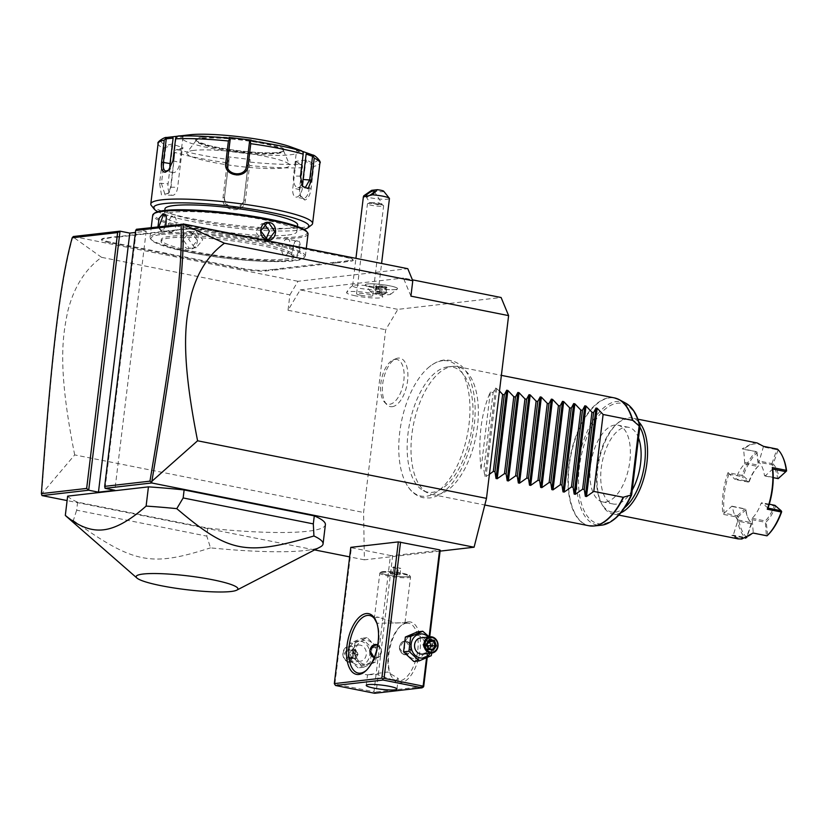 <?xml version="1.0" encoding="UTF-8"?>
<svg xmlns="http://www.w3.org/2000/svg" width="828" height="828" viewBox="0 0 828 828"><rect width="100%" height="100%" fill="white"/><g stroke="black" fill="none" stroke-linecap="round" stroke-linejoin="round"><path stroke-width="0.62" stroke-dasharray="4.14 3.1" d="M440.082 551.127L364.361 559.821L363.595 512.491L385.703 329.73L397.864 309.361L501.106 297.511M442.556 360.708A68.9 33.596 -78.7 0 0 427.921 368.036A68.9 33.596 -78.7 0 0 405.244 481.834A68.9 33.596 -78.7 0 0 426.151 496.251A68.9 33.596 -78.7 0 0 468.99 424.505A68.9 33.596 -78.7 0 0 442.556 360.708M392.213 406.693A24.695 12.047 -78.7 0 0 407.562 380.973A24.695 12.047 -78.7 0 0 398.092 358.1A24.695 12.047 -78.7 0 0 395.908 358.71A24.695 12.047 -78.7 0 0 383.333 380.042A24.695 12.047 -78.7 0 0 386.769 404.561A24.695 12.047 -78.7 0 0 392.213 406.693M41.586 495.02L41.7 493.954L74.696 454.903L363.595 512.491M364.361 559.821L349.654 556.892M314.609 549.906L67.109 500.578M423.698 686.495L376.181 691.96L392.669 555.691L440.196 550.237M351.382 547.722L390.454 555.505L373.966 691.773L334.895 683.99L351.382 547.722L350.803 547.349M392.669 555.691L390.454 555.505M67.648 496.138A130.379 17.636 -173.1 0 0 77.615 502.172L207.776 528.109A130.379 17.636 -173.1 0 0 325.394 524.683M410.926 296.145L403.422 278.042L412.406 279.833M74.696 454.903C57.277 367.425 62.462 336.965 67.782 311.214C73.858 287.233 85.108 269.276 101.554 257.332L289.893 294.871L288.03 310.262L300.191 289.893L397.864 309.361M300.191 289.893L403.422 278.042M379.141 294.085A10.039 1.356 6.9 0 1 370.82 291.911A10.039 1.356 6.9 0 1 382.288 291.756A10.039 1.356 6.9 0 1 390.568 294.302A10.039 1.356 6.9 0 1 379.141 294.085M355.491 295.824A18.237 2.463 6.9 0 1 346.59 292.45A18.237 2.463 6.9 0 1 373.832 293.712A18.237 2.463 6.9 0 1 382.753 296.828A18.237 2.463 6.9 0 1 373.935 297.997A18.237 2.463 6.9 0 1 355.491 295.824M288.03 310.262L385.703 329.73M289.893 294.871L297.997 281.292L407.79 268.686M73.33 236.518L297.997 281.292M105.073 488.334L136.423 229.273L146.194 231.219L135.419 232.451M166.356 253.264L165.942 253.948A33.575 4.544 6.9 0 1 171.251 255.107L179.459 256.742A33.575 4.544 6.9 0 1 185.42 257.829L241.269 268.955A17.926 2.422 -173.1 0 0 265.633 270.984L268.924 270.601A33.575 4.544 6.9 0 1 272.795 270.332L272.35 269.576A34.227 4.626 -173.1 0 0 268.448 269.856L265.157 270.228A17.274 2.339 6.9 0 1 241.672 268.282L185.834 257.146A34.227 4.626 -173.1 0 0 179.811 256.049L171.717 254.444A34.227 4.626 -173.1 0 0 166.356 253.264L110.507 242.138A17.274 2.339 6.9 0 1 102.237 238.764A17.274 2.339 6.9 0 1 104.4 238.195L107.692 237.812A34.227 4.626 -173.1 0 0 110.476 237.315L115.227 236.777A34.227 4.626 -173.1 0 0 119.128 236.497L174.874 230.101A34.227 4.626 -173.1 0 0 177.658 229.604L182.419 229.056A34.227 4.626 -173.1 0 0 186.321 228.787L189.612 228.404A17.274 2.339 6.9 0 1 213.086 230.35L268.934 241.486A34.227 4.626 -173.1 0 0 274.948 242.583L283.041 244.198A34.227 4.626 -173.1 0 0 288.413 245.367L344.251 256.494A17.274 2.339 6.9 0 1 352.604 259.236A17.274 2.339 6.9 0 1 350.358 260.447L347.067 260.82A34.227 4.626 -173.1 0 0 344.282 261.317L339.532 261.865A34.227 4.626 -173.1 0 0 335.63 262.134L279.885 268.541A34.227 4.626 -173.1 0 0 277.101 269.038L272.35 269.576M165.942 253.948L110.103 242.811A17.926 2.422 -173.1 0 1 101.523 239.323A17.926 2.422 -173.1 0 1 103.759 238.723L107.06 238.34A33.575 4.544 6.9 0 0 109.813 237.853L115.227 236.777M119.128 236.497L118.497 237.025A33.575 4.544 6.9 0 1 114.626 237.294M118.497 237.025L174.242 230.629A33.575 4.544 6.9 0 0 176.995 230.132L182.419 229.056M186.321 228.787L185.679 229.315A33.575 4.544 6.9 0 1 181.808 229.584M185.679 229.315L188.97 228.932A17.926 2.422 -173.1 0 1 213.334 230.96L269.183 242.087A33.575 4.544 6.9 0 0 275.144 243.173L283.352 244.809L283.041 244.198M288.413 245.367L288.661 245.968A33.575 4.544 6.9 0 1 283.352 244.809M288.661 245.968L344.51 257.104A17.926 2.422 -173.1 0 1 353.163 259.94A17.926 2.422 -173.1 0 1 350.844 261.193L347.553 261.576A33.575 4.544 6.9 0 0 344.8 262.062L339.977 262.621L339.532 261.865M335.63 262.134L336.116 262.89A33.575 4.544 6.9 0 1 339.977 262.621M336.116 262.89L280.361 269.297A33.575 4.544 6.9 0 0 277.608 269.783L272.795 270.332M101.554 257.332L72.812 236.829M146.194 231.219L114.844 490.279M72.792 236.901C59.875 283.414 51.657 357.241 41.7 493.954M179.459 256.742L179.811 256.049M277.608 269.783L277.101 269.038M344.8 262.062L344.282 261.317M275.144 243.173L274.948 242.583M176.995 230.132L177.658 229.604M109.813 237.853L110.476 237.315M171.251 255.107L171.717 254.444M284.594 260.716A66.82 9.036 -173.1 0 0 293.712 257.342A66.82 9.036 -173.1 0 0 245.305 242.687A66.82 9.036 -173.1 0 0 170.164 237.915A66.82 9.036 -173.1 0 0 161.046 241.29A66.82 9.036 -173.1 0 0 209.453 255.956A66.82 9.036 -173.1 0 0 284.594 260.716M284.791 259.123A66.82 9.036 -173.1 0 0 293.909 255.738A66.82 9.036 -173.1 0 0 245.502 241.083A66.82 9.036 -173.1 0 0 170.361 236.311A66.82 9.036 -173.1 0 0 161.243 239.685A66.82 9.036 -173.1 0 0 209.65 254.351A66.82 9.036 -173.1 0 0 284.791 259.123M161.429 234.531A77.252 10.443 6.9 0 1 253.306 240.855A77.252 10.443 6.9 0 1 303.379 258.326A77.252 10.443 6.9 0 1 293.723 260.903A77.252 10.443 6.9 0 1 211.947 256.162A77.252 10.443 6.9 0 1 151.431 239.934A77.252 10.443 6.9 0 1 161.429 234.531M160.715 233.403A78.225 10.578 6.9 0 1 248.679 238.992A78.225 10.578 6.9 0 1 305.356 256.152A78.225 10.578 6.9 0 1 304.456 257.498A78.225 10.578 6.9 0 1 294.675 260.106A78.225 10.578 6.9 0 1 211.864 255.303A78.225 10.578 6.9 0 1 150.582 238.878A78.225 10.578 6.9 0 1 150.034 237.357A78.225 10.578 6.9 0 1 160.715 233.403M308.026 234.024A78.225 10.578 6.9 0 1 297.345 237.978A78.225 10.578 6.9 0 1 209.38 232.399A78.225 10.578 6.9 0 1 152.704 215.228M165.89 225.889L163.395 229.687L161.005 231.002L157.941 226.8M294.965 257.694C300.191 257.446 302.406 239.126 297.055 240.389L294.664 241.693L291.715 255.055L294.478 256.949C299.239 256.742 301.299 239.716 296.424 240.917L294.209 242.128L291.477 254.496L294.478 256.949M287.212 239.075C292.098 237.884 290.038 254.9 285.277 255.107C279.46 256.121 281.52 239.095 287.212 239.075L296.424 240.917L297.055 240.389M190.75 231.55C181.26 229.077 179.065 247.386 188.649 248.866C198.689 251.277 200.883 232.968 190.75 231.55L190.999 232.15L189.115 232.078L183.236 239.851L189.063 248.183L190.978 248.265L197.323 240.441L190.999 232.15M306.629 231.447A77.252 10.443 6.9 0 1 296.631 236.849A77.252 10.443 6.9 0 1 204.754 230.526A77.252 10.443 6.9 0 1 154.681 213.055M287.699 235.069A66.82 9.036 -173.1 0 0 296.817 231.695A66.82 9.036 -173.1 0 0 248.41 217.039A66.82 9.036 -173.1 0 0 173.269 212.268A66.82 9.036 -173.1 0 0 164.151 215.642A66.82 9.036 -173.1 0 0 212.558 230.298A66.82 9.036 -173.1 0 0 287.699 235.069M164.958 208.904A66.82 9.036 -173.1 0 0 213.365 223.57A66.82 9.036 -173.1 0 0 288.517 228.342A66.82 9.036 -173.1 0 0 297.635 224.968M303.907 229.346A78.225 10.578 6.9 0 1 298.277 230.287A78.225 10.578 6.9 0 1 223.529 226.613A78.225 10.578 6.9 0 1 157.827 211.668M311.649 224.916A81.486 11.023 6.9 0 1 301.454 227.638A81.486 11.023 6.9 0 1 215.197 222.639A81.486 11.023 6.9 0 1 151.369 205.52M158.107 143.482A81.486 11.023 -173.1 0 0 163.799 148.429L159.587 183.236L161.47 194.88L168.457 193.379L170.62 187.221L174.832 152.404A81.486 11.023 -173.1 0 0 227.234 162.847L223.022 197.664C220.465 211.647 244.488 214.618 245.388 200.345L249.601 165.528A81.486 11.023 -173.1 0 0 302.448 167.691L299.788 189.674L300.502 196.484L304.797 200.065C308.109 198.937 310.21 195.035 311.111 188.38L313.771 166.387A81.486 11.023 -173.1 0 0 319.898 163.054M183.785 135.575L182.947 136.982L176.105 137.676L175.991 136.962M176.105 137.676L173.259 161.139L168.902 170.009M302.448 167.691L302.51 165.507L300.812 164.172A79.074 10.692 6.9 0 1 249.859 162.091L249.114 163.323L249.601 165.528M312.435 154.908A79.074 10.692 6.9 0 1 312.001 162.888L306.577 160.052L295.389 161.336L295.906 162.588L302.51 165.507M302.261 165.91L299.425 189.374L300.057 195.377L303.835 198.554C306.671 197.581 308.482 194.145 309.258 188.246L312.094 164.782L313.087 164.286L313.771 166.387M312.001 162.888L313.087 164.286M302.158 185.751L300.119 176.333L303.224 152.207M290.638 146.846A58.674 7.938 6.9 0 1 290.266 154.805A58.674 7.938 6.9 0 1 210.529 148.181A58.674 7.938 6.9 0 1 189.798 134.778A58.674 7.938 6.9 0 1 190.388 134.716M182.947 136.982L179.862 162.454A9.781 4.771 101.3 0 1 173.031 172.607A9.781 4.771 101.3 0 1 170.133 168.436M163.799 148.429L166.324 145.438A79.074 10.692 6.9 0 1 166.759 137.458M227.234 162.847L228.228 160.818L227.762 159.442A79.074 10.692 6.9 0 1 177.233 149.371L183.123 147.891L172.214 143.958L172.71 145.521L165.817 147.26L164.969 146.546M165.817 147.26L161.429 183.547L165.165 195.015L169.098 192.438L171.013 187.004L174.832 152.404M177.233 149.371L175.277 150.261M249.859 162.091L250.118 159.483L228.011 156.834L229.19 158.324L228.901 161.377L228.228 160.818M228.901 161.377L224.502 197.261A9.781 9.688 3.1 0 0 233.424 207.435A9.781 9.688 3.1 0 0 243.981 198.948L248.617 160.653L250.118 159.483M223.022 197.664L224.502 197.664C222.339 210.053 243.049 212.599 243.918 199.993L248.317 163.706L249.114 163.323M248.317 163.706L248.617 160.653M228.011 156.834L227.762 159.442M172.214 143.958L166.324 145.438M295.389 161.336L300.812 164.172M295.906 162.588L292.822 188.059A9.781 4.771 -78.7 0 0 295.834 197.085A9.781 4.771 -78.7 0 0 302.655 186.931L305.739 161.46L312.094 164.782M306.577 160.052L305.739 161.46M202.218 138.39A44.008 5.951 6.9 0 1 250.035 141.267A44.008 5.951 6.9 0 1 283.497 150.696A44.008 5.951 6.9 0 1 283.58 151.182A44.008 5.951 6.9 0 1 277.577 153.408A44.008 5.951 6.9 0 1 228.093 150.261A44.008 5.951 6.9 0 1 196.215 140.605A44.008 5.951 6.9 0 1 196.402 140.16A44.008 5.951 6.9 0 1 202.218 138.39M193.907 150.375A51.822 7.007 -173.1 0 0 187.056 152.466A51.822 7.007 -173.1 0 0 222.432 164.058A51.822 7.007 -173.1 0 0 282.659 168.063A51.822 7.007 -173.1 0 0 289.645 164.886A51.822 7.007 -173.1 0 0 250.222 153.78A51.822 7.007 -173.1 0 0 193.907 150.375M172.71 145.521L168.074 183.816A9.781 4.916 92.3 0 0 172.472 195.315A9.781 4.916 92.3 0 0 177.668 187.273L182.295 148.978L175.401 150.717M183.123 147.891L182.295 148.978M229.19 158.324L224.564 196.619A9.781 9.688 3.1 0 0 224.502 197.261M301.599 184.572A9.781 4.916 -87.7 0 1 297.863 187.552A9.781 4.916 -87.7 0 1 293.474 176.064L296.548 150.593L302.965 152.869M296.051 149.019L296.548 150.593M249.652 141.246L246.578 166.707A9.781 9.688 -176.9 0 1 236.021 175.205A9.781 9.688 -176.9 0 1 227.141 164.503M166.459 216.615L163.851 229.252L161.025 230.443L158.872 226.696M170.847 232.306C176.54 232.285 178.6 215.27 172.783 216.274C168.022 216.481 165.962 233.496 170.847 232.306L161.025 230.443M164.213 214.462L172.783 216.274M194.466 247.562L188.639 239.22L194.528 231.457L196.412 231.529L202.725 239.82L196.381 247.644L194.466 247.562M285.277 255.107L293.847 256.918M264.422 224.046L261.679 223.736L255.334 231.561L261.648 239.851L266.13 238.971M378.903 288.651A16.301 2.205 6.9 0 1 365.396 285.122A16.301 2.205 6.9 0 1 365.283 284.811A16.301 2.205 6.9 0 1 384.016 284.873A16.301 2.205 -173.1 0 1 397.647 288.724A16.301 2.205 -173.1 0 0 384.026 284.842A16.301 2.205 6.9 0 0 365.283 284.78A16.301 2.205 6.9 0 0 378.913 288.62A16.301 2.205 -173.1 0 0 397.647 288.693L397.647 288.693A16.301 2.205 -173.1 0 1 397.45 289.003A16.301 2.205 -173.1 0 1 378.903 288.651M382.495 285.981L387.525 287.14L386.5 287.896L375.405 286.333L376.429 285.577L382.495 285.981L382.298 286.705L386.748 287.73L385.838 288.403L376.026 287.016L376.937 286.353L382.298 286.705L381.636 292.16L386.086 293.184L386.748 287.73L387.525 287.14L386.748 287.73M376.429 285.577L376.429 291.932L385.869 293.267L384.999 293.909L379.845 293.567L375.56 292.584L376.429 291.932M375.405 286.333L376.026 287.016L375.405 286.333M375.529 286.353L380.466 287.482L380.487 288.041L379.824 293.495L375.56 292.584M386.5 287.896L385.838 288.403L386.5 287.896L385.838 288.403L385.186 293.847L379.845 293.567M384.999 293.909L385.869 293.267M376.026 287.016L375.374 292.47L376.274 291.798L381.584 292.274M378.499 288.941A13.041 1.759 -173.1 0 1 359 288.134A13.041 1.759 6.9 0 1 352.614 285.815A13.041 1.759 6.9 0 1 352.79 285.556A13.041 1.759 6.9 0 1 372.103 286.623A13.041 1.759 -173.1 0 1 378.375 288.661A13.041 1.759 -173.1 0 1 378.499 288.941L381.584 263.459M363.782 195.801A13.041 1.759 -173.1 0 0 369.94 197.726A13.041 1.759 -173.1 0 0 389.439 198.544M383.695 191.216A6.52 0.88 6.9 0 1 379.296 191.651A6.52 0.88 6.9 0 1 371.637 190.337M377.206 204.557L370.468 202.601L378.23 202.674L381.449 204.061C381.987 204.568 380.58 204.733 377.206 204.557A4.885 1.221 147.4 0 1 381.004 202.922A4.885 1.221 147.4 0 1 381.749 203.098A4.885 1.221 147.4 0 1 381.78 203.45A4.885 1.221 147.4 0 1 381.449 204.061L381.78 203.45M365.862 196.391L369.909 202.725L370.468 202.601M379.638 204.34A8.145 1.097 6.9 0 1 383.436 205.499A8.145 1.097 6.9 0 1 383.633 205.789A8.145 1.097 6.9 0 1 371.451 205.282A8.145 1.097 6.9 0 1 367.456 203.833A8.145 1.097 6.9 0 1 367.715 203.605A8.145 1.097 6.9 0 1 379.638 204.34M360.563 295.234A8.145 1.097 6.9 0 1 356.568 293.785A8.145 1.097 6.9 0 1 368.76 294.292A8.145 1.097 6.9 0 1 372.745 295.741A8.145 1.097 6.9 0 1 360.563 295.234M427.207 657.556L429.711 636.867M408.09 621.9A30.967 15.101 -78.7 0 0 401.156 625.523A30.967 15.101 -78.7 0 0 391.116 675.896A30.967 15.101 -78.7 0 0 400.721 682.821A30.967 15.101 -78.7 0 0 419.972 650.57A30.967 15.101 -78.7 0 0 408.09 621.9M373.966 691.773L374.981 692.663L374.587 693.284M376.181 691.96L374.981 692.663M364.423 664.325A12.12 10.453 -96.6 0 1 355.491 650.332A12.12 10.453 -96.6 0 1 367.311 640.479A12.12 10.453 -96.6 0 1 376.243 654.472A12.12 10.453 -96.6 0 1 364.423 664.325M334.895 683.99L334.512 684.601M426.544 657.846L429.101 636.763M413.586 658.674A12.12 10.453 -96.6 0 1 404.654 644.681A12.12 10.453 -96.6 0 1 416.474 634.828A12.12 10.453 -96.6 0 1 425.406 648.821A12.12 10.453 -96.6 0 1 413.586 658.674M396.022 680.243L398.258 678.463L387.576 672.015L367.518 674.748L376.875 674.458L393.196 680.036L396.022 680.243M374.391 618.526L376.502 617.243L379.327 617.45L395.649 623.029L405.006 622.739L376.895 623.256M406.496 623.225A29.332 14.304 -78.7 0 0 399.924 626.651A29.332 14.304 -78.7 0 0 390.412 674.385A29.332 14.304 -78.7 0 0 397.274 680.854A29.332 14.304 -78.7 0 0 399.52 680.937A29.332 14.304 -78.7 0 0 417.436 652.63A29.332 14.304 -78.7 0 0 408.742 623.308A29.332 14.304 -78.7 0 0 406.496 623.225M377.754 644.733L381.604 652.019L376.864 658.022L374.204 657.629M376.171 621.259A29.332 14.304 101.3 0 1 376.523 621.994A29.332 14.304 101.3 0 1 367.011 669.717A29.332 14.304 101.3 0 1 366.411 670.256M403.971 654.658L405.596 654.731L411.102 648.138L405.606 641.193L404.033 641.12L399.272 647.631L403.971 654.658M381.925 572.355A15.484 2.091 6.9 0 1 398.32 573.307A15.484 2.091 6.9 0 1 410.45 576.557A15.484 2.091 6.9 0 1 410.553 576.857A15.484 2.091 6.9 0 1 408.442 577.644A15.484 2.091 -173.1 0 1 391.033 576.536A15.484 2.091 -173.1 0 1 379.814 573.142A15.484 2.091 -173.1 0 1 379.99 572.872A15.484 2.091 -173.1 0 1 381.925 572.355M382.784 571.641A14.604 1.977 -173.1 0 0 380.963 572.127A14.604 1.977 -173.1 0 0 380.797 572.376A14.604 1.977 -173.1 0 0 391.375 575.584A14.604 1.977 -173.1 0 0 407.79 576.63A14.604 1.977 -173.1 0 0 409.788 575.884A14.604 1.977 -173.1 0 0 409.684 575.605A14.604 1.977 -173.1 0 0 398.247 572.541A14.604 1.977 -173.1 0 0 382.784 571.641M407.79 576.692A14.604 1.977 6.9 0 1 391.365 575.646A14.604 1.977 6.9 0 1 380.787 572.438A14.604 1.977 6.9 0 1 382.784 571.703A14.604 1.977 -173.1 0 1 399.199 572.748A14.604 1.977 -173.1 0 1 409.777 575.946A14.604 1.977 -173.1 0 1 407.79 576.692M392.979 573.369L390.609 573.638L392.917 574.466L399.955 574.756L392.979 573.369L393.755 566.952L391.385 567.221L398.361 568.619L400.731 568.339L393.755 566.952M390.609 573.638L391.385 567.221M397.647 573.928L398.423 567.511M399.955 574.756L400.731 568.339M397.585 575.025L398.361 568.619M392.917 574.466L393.693 568.06M404.55 654.596A6.841 5.899 83.4 0 0 406.144 654.669A6.841 5.899 83.4 0 0 411.278 648.117A6.841 5.899 83.4 0 0 406.175 641.131A6.841 5.899 83.4 0 0 404.581 641.058A6.841 5.899 83.4 0 0 399.448 647.61A6.841 5.899 83.4 0 0 404.55 654.596M405.968 641.472A6.52 5.62 -96.6 0 1 410.781 648.997A6.52 5.62 -96.6 0 1 404.416 654.296A6.52 5.62 -96.6 0 1 399.613 646.771A6.52 5.62 -96.6 0 1 405.968 641.472M375.022 644.463A6.841 5.899 83.4 0 0 374.753 644.484A6.841 5.899 83.4 0 0 369.619 651.036A6.841 5.899 83.4 0 0 374.722 658.022A6.841 5.899 83.4 0 0 376.316 658.084A6.841 5.899 83.4 0 0 381.408 652.34A6.841 5.899 83.4 0 0 377.703 645.022M374.256 657.504A6.52 5.62 83.4 0 0 374.929 657.68A6.52 5.62 83.4 0 0 381.17 653.075A6.52 5.62 83.4 0 0 377.661 645.25M417.415 631.878L427.683 641.503L425.892 656.314L413.834 661.489M431.253 655.693L425.892 656.314M429.256 636.918L433.044 640.893L431.812 653.023M428.345 637.022A12.12 10.453 -96.6 0 1 430.198 653.209M422.518 654.099A8.145 7.028 83.4 0 0 428.625 646.295A8.145 7.028 83.4 0 0 422.549 637.984A8.145 7.028 83.4 0 0 420.655 637.902M433.044 640.893L427.683 641.503M429.328 648.779L428.552 649.897L424.433 649.069L422.87 644.557L425.426 640.862L429.494 640.417M428.728 641.524L425.426 640.862L426.109 645.478L422.87 644.557L426.875 644.101L428.5 648.614M427.041 644.256L426.109 645.478L427.558 645.736M432.558 649.431L428.552 649.897L426.109 645.478L424.433 649.069L428.438 648.614M355.005 642.838L367.063 637.663L377.33 647.289L375.539 662.1L363.482 667.275L353.214 657.649L355.005 642.838L349.644 643.449L361.701 638.274L371.969 647.9L370.178 662.71L358.12 667.896L347.853 658.26L349.644 643.449M367.063 637.663L361.701 638.274M377.33 647.289L371.969 647.9M353.214 657.649L347.853 658.26M363.482 667.275L358.12 667.896M375.539 662.1L370.178 662.71M360.76 641.224A12.12 10.453 -96.6 0 1 369.692 655.217A12.12 10.453 -96.6 0 1 357.872 665.07A12.12 10.453 -96.6 0 1 348.94 651.087A12.12 10.453 -96.6 0 1 360.76 641.224M358.348 661.168A8.145 7.028 -96.6 0 1 352.273 652.857A8.145 7.028 -96.6 0 1 358.379 645.053A8.145 7.028 -96.6 0 1 360.284 645.136A8.145 7.028 -96.6 0 1 366.359 653.447A8.145 7.028 -96.6 0 1 360.242 661.251A8.145 7.028 -96.6 0 1 358.348 661.168M348.919 662.245A8.145 7.028 -96.6 0 1 342.844 653.934A8.145 7.028 -96.6 0 1 348.961 646.14A8.145 7.028 -96.6 0 1 350.865 646.223A8.145 7.028 83.4 0 1 356.94 654.534A8.145 7.028 83.4 0 1 350.824 662.328A8.145 7.028 83.4 0 1 348.919 662.245M348.609 661.5A7.338 6.324 83.4 0 0 355.761 655.538A7.338 6.324 83.4 0 0 350.358 647.072A7.338 6.324 -96.6 0 0 343.206 653.033A7.338 6.324 -96.6 0 0 348.609 661.5M346.414 658.715L347.346 657.929L345.773 653.406L348.34 649.721L352.459 650.539L354.022 655.051L351.465 658.746L347.346 657.929L351.351 657.463L354.788 653.675L349.778 652.95L351.351 657.463L355.471 658.291L354.788 653.675L358.027 654.596L354.022 655.051L351.362 659.699L351.465 658.746L351.362 659.699L346.414 658.715L344.531 653.292L349.778 652.95L352.345 649.255L348.34 649.721L347.605 648.862L352.552 649.845L352.459 650.539L352.552 649.845L352.459 650.539L356.464 650.083L354.788 653.675L352.345 649.255L356.464 650.083L358.027 654.596L355.471 658.291L351.465 658.746M352.397 650.539L348.34 649.721M207.776 528.109L206.803 536.12L210.488 547.867A130.379 17.636 -173.1 0 0 305.263 550.506A130.379 17.636 -173.1 0 0 320.167 547.029M77.615 502.172L76.652 510.183L206.803 536.12M66.261 516.31A130.379 17.636 -173.1 0 0 73.33 520.533L76.652 510.183M73.33 520.533C134.177 563.764 150.634 567.045 210.488 547.867M447.679 366.907A63.756 31.091 -78.7 0 0 409.57 423.708A63.756 31.091 -78.7 0 0 423.201 490.538A63.756 31.091 -78.7 0 0 432.506 492.329A63.756 31.091 -78.7 0 0 472.126 426.109A63.756 31.091 -78.7 0 0 447.844 366.887A63.756 31.091 -78.7 0 0 447.679 366.907M452.44 366.411A65.195 31.785 101.3 0 1 452.616 366.39A65.195 31.785 101.3 0 1 457.418 366.607A65.195 31.785 101.3 0 1 476.752 431.761A65.195 31.785 101.3 0 1 436.915 494.658A65.195 31.785 101.3 0 1 431.937 494.471A65.195 31.785 101.3 0 1 427.414 492.815A65.195 31.785 101.3 0 1 413.472 424.495A65.195 31.785 101.3 0 1 452.44 366.411M489.41 474.289L486.036 476.504L484.856 476.266L483.821 469.507L493.136 392.555L490.342 391.996C481.006 413.617 477.901 439.264 481.037 468.948L483.821 469.507M499.491 390.971L495.537 388.011L493.136 392.555M631.143 494.968L639.713 426.42A61.324 29.901 -78.7 0 0 595.218 420.696A61.324 29.901 -78.7 0 0 584.278 511.042A61.324 29.901 -78.7 0 0 631.443 494.782M605.516 501.996A39.113 19.075 -78.7 0 0 629.425 464.26A39.113 19.075 -78.7 0 0 617.823 425.157A39.113 19.075 -78.7 0 0 614.831 425.043A39.113 19.075 -78.7 0 0 590.933 462.79A39.113 19.075 -78.7 0 0 602.536 501.882A39.113 19.075 -78.7 0 0 605.516 501.996M632.219 490.083A39.113 19.075 101.3 0 1 613.279 504.024A39.113 19.075 101.3 0 1 601.263 467.923A39.113 19.075 101.3 0 1 628.566 427.3A39.113 19.075 101.3 0 1 638.533 437.919M639.847 427.103A47.268 23.049 -78.7 0 0 626.548 419.175A47.268 23.049 -78.7 0 0 615.96 424.702A47.268 23.049 -78.7 0 0 600.631 501.592A47.268 23.049 -78.7 0 0 615.297 512.149A47.268 23.049 -78.7 0 0 624.56 507.781M638.885 422.032A48.893 23.846 -78.7 0 0 631.878 417.995A48.893 23.846 -78.7 0 0 628.141 417.85A48.893 23.846 -78.7 0 0 617.181 423.563A48.893 23.846 -78.7 0 0 601.335 503.113A48.893 23.846 -78.7 0 0 612.761 513.888A48.893 23.846 -78.7 0 0 616.498 514.033A48.893 23.846 -78.7 0 0 620.783 512.842M757.185 442.97L753.449 442.825L742.23 448.797L756.181 451.57A48.893 23.846 -78.7 0 0 741.95 475.407L727.998 472.633A48.893 23.846 -78.7 0 0 722.947 514.291L736.91 517.076A48.893 23.846 -78.7 0 0 745.686 538.272M738.069 538.873L731.735 535.488L745.221 538.179M731.735 535.488L733.287 535.116L746.338 537.714M768.022 508.113L761.822 502.72L761.129 503.248A31.785 15.494 -78.7 0 1 752.124 518.318L753.263 532.828A47.92 23.37 101.3 0 1 733.287 535.116L738.017 519.943L751.131 522.551L751.576 523.255L751.203 523.793L738.09 521.174M753.263 532.818L766.376 535.426L765.248 520.936A31.785 15.494 -78.7 0 0 774.242 505.856L761.129 503.248M763.519 446.344L758.914 462.231A31.785 15.494 -78.7 0 1 764.472 475.634L777.585 478.242A31.785 15.494 -78.7 0 0 772.027 464.839L758.914 462.231M756.181 451.57L743.668 449.345A47.92 23.37 101.3 0 1 763.644 447.048L776.757 449.676L777.471 449.128M727.998 472.633L735.098 479.453L735.802 478.926A31.785 15.494 -78.7 0 1 744.796 463.846L743.668 449.345L742.23 448.797M756.906 451.86L758.645 465.791L757.92 466.464A31.785 15.494 -78.7 0 0 748.916 481.534L735.802 478.926M758.645 465.791A32.758 15.97 -78.7 0 0 749.361 481.327L743.182 475.945A47.92 23.36 101.3 0 1 757.123 452.585M743.182 475.945L741.95 475.407M728.919 474.061L742.033 476.68L742.416 476.131M728.909 474.051A47.91 23.36 -78.7 0 0 724.179 513.153L722.947 514.291M736.91 517.076L737.303 515.761L724.179 513.143L731.869 506.156L732.459 506.539A31.785 15.494 -78.7 0 0 738.017 519.943M737.531 516.496L738.234 516.775L745.924 509.8L745.573 509.148A31.785 15.494 -78.7 0 0 747.943 517.862A31.785 15.494 -78.7 0 0 751.131 522.551M746.846 537.548A47.92 23.36 101.3 0 1 738.234 516.775M751.203 523.793L746.421 537.672M764.472 475.634L765.062 476.007L772.752 469.021M774.242 505.856L774.946 505.339M769.264 504.2L761.822 502.72M752.124 518.318L765.248 520.936M751.741 519.611L764.865 522.22M767.111 535.716L766.376 535.426M786.6 470.956L778.92 477.932A32.758 15.97 -78.7 0 0 773.186 464.125L777.989 450.184A47.92 23.36 101.3 0 1 782.988 457.439M777.989 450.184L777.544 449.49M772.027 464.839L771.955 463.608L758.841 460.989M771.955 463.608L776.757 449.676M765.062 476.007L773.217 477.632M778.175 478.625L777.585 478.242M778.92 477.932L778.289 478.512M772.4 464.311L773.186 464.125M774.998 505.68L781.663 511.787M767.711 535.147L766.19 521.94L765.465 521.661M766.19 521.94A32.758 15.97 -78.7 0 0 775.474 506.405M745.179 462.562L758.303 465.17L758.52 465.905M756.782 451.964L758.303 465.17M744.796 463.846L757.92 466.464M748.916 481.534L748.222 482.062L742.033 476.68M748.978 481.886L749.361 481.327M748.222 482.062L735.098 479.453M731.869 506.156L745.686 509.044M737.303 515.761L744.983 508.775M732.459 506.539L745.573 509.148M745.924 509.8A32.758 15.97 -78.7 0 0 748.357 518.773A32.758 15.97 -78.7 0 0 751.648 523.606L746.877 537.455M490.342 391.996L481.037 468.948M395.07 359.393A22.822 11.126 101.3 0 1 403.826 380.518A22.822 11.126 101.3 0 1 389.646 404.281A22.822 11.126 101.3 0 1 384.616 402.315A22.822 11.126 101.3 0 1 381.449 379.669A22.822 11.126 101.3 0 1 393.062 359.952A22.822 11.126 101.3 0 1 395.07 359.393M185.834 257.146L185.42 257.829M241.672 268.282L241.269 268.955M265.157 270.228L265.633 270.984M268.448 269.856L268.924 270.601M279.885 268.541L280.361 269.297M347.067 260.82L347.553 261.576M350.358 260.447L350.844 261.193M344.251 256.494L344.51 257.104M268.934 241.486L269.183 242.087M213.086 230.35L213.334 230.96M189.612 228.404L188.97 228.932M174.874 230.101L174.242 230.629M107.692 237.812L107.06 238.34M104.4 238.195L103.759 238.723M110.507 242.138L110.103 242.811M172.907 160.829L179.862 162.454M299.788 189.674L292.822 188.059M304.797 200.065L303.835 198.554M311.111 188.38L302.655 186.931M300.512 176.116L293.474 176.064M159.587 183.236L168.074 183.816M170.62 187.221L177.668 187.273M245.388 200.345L243.918 199.993L243.981 198.948M201.659 137.148A44.815 6.065 6.9 0 1 262.559 142.209A44.815 6.065 6.9 0 1 278.405 152.445A44.815 6.065 6.9 0 1 217.495 147.384A44.815 6.065 6.9 0 1 201.659 137.148M202.26 138.09A44.008 5.951 6.9 0 1 251.743 141.226A44.008 5.951 6.9 0 1 283.621 150.882A44.008 5.951 6.9 0 1 277.608 153.108A44.008 5.951 6.9 0 1 228.124 149.961A44.008 5.951 6.9 0 1 196.246 140.315A44.008 5.951 6.9 0 1 202.26 138.09M224.564 196.619L224.502 197.664M246.578 166.707L246.63 165.672M161.005 231.002L161.636 230.463M188.649 248.866L189.063 248.183M344.531 653.292L347.605 648.862M352.552 649.845L354.436 655.269M614.366 397.885A65.195 31.785 -78.7 0 0 609.377 397.688A65.195 31.785 -78.7 0 0 569.55 460.585A65.195 31.785 -78.7 0 0 588.874 525.749M591.389 526.039A65.133 31.764 101.3 0 1 570.834 455.679A65.133 31.764 101.3 0 1 616.798 398.579M625.802 403.226A62.897 30.667 -78.7 0 0 579.062 457.325A62.897 30.667 -78.7 0 0 601.49 525.2M496.717 388.249L486.036 476.504M495.537 388.011L484.856 476.266M352.604 259.236L353.163 259.94M102.237 238.764L101.523 239.323M293.909 255.738L293.712 257.342M303.379 258.326L304.456 257.498M305.356 256.152L306.288 248.452M291.715 255.055L291.477 254.496M150.034 237.357L151.213 227.576M297.449 226.489L296.817 231.695M164.782 210.436L164.151 215.642M168.446 170.475L169.326 169.626M300.502 196.484L300.057 195.377M302.458 186.29L301.847 185.286M173.031 172.607L165.797 171.168M168.457 193.379L169.098 192.438M303.069 198.523L295.834 197.085M196.215 140.605L196.288 140.429C194.197 140.17 197.695 141.65 206.803 144.89C225.123 150.158 264.608 154.308 278.218 152.435C287.181 150.665 282.276 150.924 283.621 150.882L283.58 151.182M196.402 140.16L187.056 152.466M283.497 150.696L289.645 164.886M172.472 195.315L165.165 195.015M297.863 187.552L305.17 187.852M227.1 165.02L227.151 163.985M166.345 216.325L166.583 216.884M151.431 239.934L150.582 238.878M194.528 231.457L189.115 232.078M196.381 247.644L190.978 248.265M263.532 239.934L268.945 239.313M261.679 223.736L267.082 223.115M161.243 239.685L161.046 241.29M370.82 291.911L365.396 285.122M390.568 294.302L397.45 289.003M380.456 287.482L386.417 287.885M386.076 287.978L387.018 287.285M352.79 285.556A19.561 19.561 0 0 0 346.59 292.45M382.753 296.828A19.561 19.561 0 0 0 378.375 288.661M352.614 285.815L355.936 258.346M381.48 204.081L383.436 205.499M374.101 191.123L381.749 203.098M369.94 202.694L367.715 203.605M356.568 293.785L367.456 203.833M372.745 295.741L383.633 205.789M396.974 689.072L398.258 678.463M366.235 685.356L367.518 674.748M358.203 673.06L367.86 674.986M393.196 680.036L397.274 680.854M376.523 621.994L375.829 620.472M367.011 669.717L365.79 670.856M369.671 615.525L379.327 617.45M404.664 622.501L408.742 623.308M390.412 674.385L391.116 675.896M399.924 626.651L401.156 625.523M405.006 622.739L410.553 576.857M374.266 619.013L379.814 573.142M380.963 572.127L379.99 572.872M409.684 575.605L410.45 576.557M405.596 654.731L406.144 654.669M404.033 641.12L404.581 641.058M376.316 658.084L376.864 658.022M374.753 644.484L375.301 644.422M358.379 645.053L348.961 646.14M360.242 661.251L350.824 662.328M351.331 658.829L353.929 655.083L352.324 650.466M405.244 481.834C409.467 490.621 415.449 495.92 423.191 497.731L429.546 497.98C448.528 495.993 466.247 468.255 472.56 436.077C476.773 413.876 475.872 394.884 469.88 379.12C464.881 366.142 456.331 359.766 444.243 359.994C438.55 360.729 433.106 363.42 427.921 368.036M447.844 366.887L452.616 366.39M423.201 490.538L427.414 492.815M431.937 494.471L484.804 505.008M457.418 366.607L501.375 375.363M628.566 427.3L617.823 425.157M613.279 504.024L602.536 501.882M600.631 501.592L601.335 503.113M615.96 424.702L617.181 423.563M618.816 515.099L612.761 513.888M637.922 419.196L631.878 417.995M747.943 517.862L748.357 518.773M384.616 402.315L386.769 404.561M393.062 359.952L395.908 358.71"/><path stroke-width="1.24" d="M412.406 279.833L501.106 297.511L508.609 315.613L486.491 498.373L474.082 547.215L440.082 551.127M67.109 500.578L42.011 495.579L41.4 493.623L86.661 488.427L117.628 232.575L72.181 237.791C59.533 283.859 51.284 357.603 41.4 493.623M349.654 556.892L314.609 549.906M183.009 224.243L224.46 243.215C208.728 254.755 197.778 271.563 191.599 293.629C185.679 319.691 179.459 349.178 197.592 440.786L151.866 481.306C175.122 343.372 184.82 269.317 183.009 224.243L136.423 229.273L135.647 230.505L104.69 486.357L105.073 488.334L151.741 482.972L474.082 547.215M42.011 495.579L88.689 490.217L98.449 492.163L114.844 490.279L105.073 488.334M429.101 636.763L439.616 549.864L440.196 550.237L429.711 636.867M439.616 549.864L398.33 541.895L350.803 547.349L334.315 683.617L335.516 685.491L374.587 693.284L422.114 687.82L423.698 686.495L427.207 657.556M236.767 590.147L320.167 547.029A130.379 17.636 -173.1 0 0 323.065 543.924L325.394 524.683A130.379 17.636 -173.1 0 0 314.288 515.875L184.126 489.938A130.379 17.636 -173.1 0 0 148.44 486.864L67.648 496.138L65.319 515.378A130.379 17.636 -173.1 0 0 66.261 516.31L136.972 578.068A51.243 6.934 -173.1 0 0 178.144 588.584A51.243 6.934 -173.1 0 0 230.908 591.513A51.243 6.934 -173.1 0 0 236.767 590.147A51.243 6.934 -173.1 0 0 205.51 578.451A51.243 6.934 -173.1 0 0 143.151 574.021A51.243 6.934 -173.1 0 0 136.972 578.068M197.592 440.786L486.491 498.373M151.866 481.306L151.741 482.972M224.46 243.215L412.789 280.754L410.926 296.145L508.609 315.613M183.123 223.912L407.79 268.686L412.789 280.754M135.419 232.451L129.799 233.103L98.449 492.163M117.628 232.575L120.039 231.157L129.799 233.103M86.661 488.427L88.689 490.217L120.039 231.157L73.33 236.518L72.181 237.791M182.957 224.171L181.104 225.278L135.647 230.505M151.441 482.393L149.951 481.161C173.114 343.92 182.791 269.949 181.104 225.278M104.69 486.357L149.951 481.161M151.213 227.576L152.704 215.228A78.225 10.578 6.9 0 1 153.604 213.883A78.225 10.578 6.9 0 1 163.385 211.285A78.225 10.578 6.9 0 1 246.195 216.077A78.225 10.578 6.9 0 1 307.478 232.502A78.225 10.578 6.9 0 1 308.026 234.024L306.288 248.452M157.941 226.8L159.09 218.354L163.095 213.686L166.345 216.325L165.89 225.889M269.4 222.515C279.005 224.015 276.769 242.314 267.309 239.83C257.156 238.392 259.392 220.093 269.4 222.515L268.996 223.198L274.824 231.54L268.945 239.313L267.061 239.23L260.737 230.94L267.082 223.115L268.996 223.198M153.604 213.883L154.681 213.055A77.252 10.443 6.9 0 1 164.337 210.488A77.252 10.443 6.9 0 1 246.113 215.228A77.252 10.443 6.9 0 1 306.629 231.447L307.478 232.502M297.449 226.489L297.635 224.968A66.82 9.036 -173.1 0 0 249.228 210.302A66.82 9.036 -173.1 0 0 174.087 205.53A66.82 9.036 -173.1 0 0 164.958 208.904L164.782 210.436M157.827 211.668A78.225 10.578 6.9 0 1 154.194 209.06A78.225 10.578 6.9 0 1 164.317 203.584A78.225 10.578 6.9 0 1 257.353 209.991A78.225 10.578 6.9 0 1 308.057 227.679A78.225 10.578 6.9 0 1 303.907 229.346M154.194 209.06L151.369 205.52A81.486 11.023 6.9 0 1 150.789 203.936A81.486 11.023 6.9 0 1 161.915 199.827A81.486 11.023 6.9 0 1 253.554 205.644A81.486 11.023 6.9 0 1 312.591 223.519A81.486 11.023 6.9 0 1 311.649 224.916L308.057 227.679M312.591 223.519L319.898 163.054A81.486 11.023 -173.1 0 0 314.216 158.107L311.556 180.09L308.088 188.608L302.458 186.29L300.512 176.116L303.172 154.132A81.486 11.023 -173.1 0 0 250.77 143.689L248.11 165.672C247.241 179.686 223.218 176.778 225.744 162.992L228.404 141.008A81.486 11.023 -173.1 0 0 175.567 138.845L172.907 160.829L168.446 170.475L165.248 172.245C162.102 171.996 160.88 168.633 161.584 162.133L164.244 140.149A81.486 11.023 -173.1 0 0 158.107 143.482L150.789 203.936M175.567 138.845L175.991 136.962L177.948 136.175A79.074 10.692 6.9 0 1 228.901 138.255L229.387 139.145L228.404 141.008M168.902 170.009L165.797 171.168M165.248 172.245L166.521 171.189C163.82 170.992 162.795 168.012 163.427 162.267L166.273 138.804L173.114 138.11L170.03 163.582A9.781 4.771 101.3 0 0 170.133 168.436M314.216 158.107L312.642 154.991C315.116 154.908 321.875 162.267 319.898 163.054M250.77 143.689L250.273 141.65L250.998 140.905A79.074 10.692 6.9 0 1 301.527 150.975L296.051 149.019L306.96 152.963L306.143 154.039L312.549 156.326L313.533 155.923M312.549 156.326L309.713 179.79L305.17 187.852L302.158 185.751M301.527 150.975L303.224 152.207L303.172 154.132M228.901 138.255L229.056 137.427L251.163 140.077L249.652 141.246L249.466 142.209L250.273 141.65M249.466 142.209L246.63 165.672C245.792 178.01 225.071 175.557 227.214 163.344L230.049 139.88L229.387 139.145M227.151 163.985L227.151 164.389A9.781 9.688 -176.9 0 0 227.141 164.503M229.056 137.427L230.236 138.918L227.151 164.389M230.049 139.88L230.236 138.918M251.163 140.077L250.998 140.905M306.96 152.963L312.435 154.908M158.107 143.482C156.285 142.23 165.093 136.651 166.49 137.5L190.388 134.716A58.674 7.938 6.9 0 1 290.638 146.846L301.475 150.737M178.217 135.999L183.785 135.575L177.948 136.175M166.759 137.458L164.244 140.149M172.586 136.868L173.114 138.11M166.273 138.804L165.414 138.183M306.143 154.039L303.058 179.51A9.781 4.916 -87.7 0 1 301.599 184.572M158.872 226.696L163.582 214.442L166.459 216.615M266.13 238.971L269.369 231.002L264.422 224.046M381.584 263.459L389.439 198.544A13.041 1.759 -173.1 0 0 389.346 198.285A13.041 1.759 -173.1 0 0 383.043 196.226A13.041 1.759 -173.1 0 0 372.455 194.808L377.32 189.684A6.52 0.88 6.9 0 1 383.695 191.216L389.346 198.285M355.936 258.346L363.357 196.96L363.782 195.801L371.637 190.337L377.32 189.684M363.357 196.96L372.455 194.808M366.607 196.567A4.885 1.221 147.4 0 1 365.862 196.391A4.885 1.221 147.4 0 1 368.377 193.369A4.885 1.221 147.4 0 1 373.356 190.947A4.885 1.221 147.4 0 1 374.101 191.123A4.885 1.221 147.4 0 1 371.586 194.135A4.885 1.221 147.4 0 1 366.607 196.567M334.315 683.617L381.843 678.153L398.33 541.895M366.224 613.558A30.967 15.101 101.3 0 1 375.829 620.472A30.967 15.101 101.3 0 1 365.79 670.856A30.967 15.101 101.3 0 1 358.855 674.468A30.967 15.101 101.3 0 1 346.973 645.799A30.967 15.101 101.3 0 1 366.224 613.558M381.843 678.153L382.846 679.053L384.057 678.339L400.545 542.071M384.057 678.339L423.129 686.122L426.544 657.846M423.129 686.122L423.315 687.116M422.114 687.82L383.043 680.036L335.516 685.491M368.346 684.57A15.484 2.091 6.9 0 1 385.765 685.677A15.484 2.091 6.9 0 1 396.974 689.072A15.484 2.091 6.9 0 1 394.863 689.859A15.484 2.091 6.9 0 1 377.454 688.751A15.484 2.091 6.9 0 1 366.235 685.356A15.484 2.091 6.9 0 1 368.346 684.57M383.043 680.036L382.846 679.053M366.411 670.256A29.332 14.304 101.3 0 1 360.439 673.143A29.332 14.304 101.3 0 1 358.203 673.06A29.332 14.304 101.3 0 1 349.499 643.739A29.332 14.304 101.3 0 1 367.425 615.432A29.332 14.304 101.3 0 1 369.671 615.525A29.332 14.304 101.3 0 1 376.171 621.259M376.895 623.256L374.391 618.526M374.204 657.629L369.816 650.384L375.301 644.422L377.754 644.733M377.703 645.022A6.841 5.899 83.4 0 0 376.347 644.557A6.841 5.899 83.4 0 0 375.022 644.463M377.661 645.25A6.52 5.62 83.4 0 0 376.481 644.857A6.52 5.62 83.4 0 0 370.178 649.773A6.52 5.62 83.4 0 0 374.256 657.504M431.812 653.023L431.253 655.693L419.196 660.879L413.834 661.489L403.567 651.864L405.358 637.053L417.415 631.878L422.777 631.257L429.256 636.918M430.198 653.209A12.12 10.453 -96.6 0 1 420.138 657.918A12.12 10.453 -96.6 0 1 411.205 643.936A12.12 10.453 -96.6 0 1 423.025 634.072A12.12 10.453 -96.6 0 1 428.345 637.022M430.074 636.825L420.655 637.902A8.145 7.028 83.4 0 0 414.538 645.705A8.145 7.028 83.4 0 0 420.614 654.016A8.145 7.028 83.4 0 0 422.518 654.099L431.937 653.013A8.145 7.028 -96.6 0 1 430.032 652.93A8.145 7.028 83.4 0 1 423.957 644.619A8.145 7.028 83.4 0 1 430.074 636.825A8.145 7.028 83.4 0 1 431.978 636.898A8.145 7.028 -96.6 0 1 438.053 645.219A8.145 7.028 -96.6 0 1 431.937 653.013M419.196 660.879L408.928 651.243L410.719 636.442L422.777 631.257M408.928 651.243L403.567 651.864M410.719 636.442L405.358 637.053M432.288 637.653A7.338 6.324 -96.6 0 1 437.691 646.119A7.338 6.324 -96.6 0 1 430.539 652.081A7.338 6.324 83.4 0 1 425.137 643.615A7.338 6.324 83.4 0 1 432.288 637.653M429.432 640.406L429.535 639.454L426.461 643.884L428.345 649.297L433.292 650.29L436.366 645.861L434.483 640.437L429.535 639.454L426.927 644.018M434.483 640.437L433.551 641.224L429.494 640.417M436.366 645.861L435.124 645.736L433.551 641.224L429.546 641.69L427.041 644.256M433.292 650.29L432.558 649.431L435.124 645.736L427.558 645.736M432.63 649.442L428.562 648.635L432.63 649.442M428.345 649.297L428.438 648.614M428.728 641.524L429.546 641.69L431.119 646.202L429.328 648.779M148.44 486.864L146.111 506.094C129.83 520.564 115.599 528.471 103.407 529.816C91.194 531.265 78.505 526.453 65.319 515.378M184.126 489.938L183.164 497.949L176.768 508.651A130.379 17.636 -173.1 0 0 146.111 506.094M314.288 515.875L313.315 523.886L183.164 497.949M323.065 543.924A130.379 17.636 -173.1 0 0 313.926 535.985L313.315 523.886M313.926 535.985C245.398 556.157 228.942 552.887 176.768 508.651M499.491 390.971L502.627 394.449L504.293 394.78L506.695 390.236L507.885 390.474L513.795 396.674L515.461 397.005L517.862 392.462L519.042 392.7L524.952 398.899L526.618 399.231L529.02 394.687L530.21 394.915L536.12 401.125L537.786 401.456L540.187 396.912L541.367 397.14L547.287 403.35L548.954 403.681L551.355 399.137L552.535 399.365L558.445 405.575L560.111 405.906L562.512 401.363L563.702 401.59L569.612 407.8L571.279 408.132L573.68 403.588L574.86 403.816L580.77 410.026L582.436 410.357L584.837 405.813L586.027 406.041L591.937 412.251L593.604 412.582L596.005 408.038L597.185 408.266L586.503 496.531L593.79 491.418L623.184 497.276L631.143 494.968A62.897 30.667 -78.7 0 1 601.49 525.2L594.059 525.977A65.133 31.764 101.3 0 1 591.389 526.039M586.503 496.531L585.324 496.293L584.289 489.524L593.604 412.582M586.027 406.041L575.346 494.306L582.622 489.193L584.289 489.524M575.346 494.306L574.156 494.068L573.131 487.299L582.436 410.357M574.86 403.816L564.178 492.08L571.465 486.967L573.131 487.299M564.178 492.08L562.999 491.842L561.964 485.073L571.279 408.132M563.702 401.59L553.021 489.855L560.297 484.742L561.964 485.073M553.021 489.855L551.831 489.617L550.806 482.859L560.111 405.906M552.535 399.365L541.854 487.63L549.13 482.517L550.806 482.859M541.854 487.63L540.674 487.392L539.639 480.633L548.954 403.681M541.367 397.14L530.686 485.405L537.972 480.292L539.639 480.633M530.686 485.405L529.506 485.167L528.471 478.408L537.786 401.456M530.21 394.915L519.529 483.179L526.805 478.066L528.471 478.408M519.529 483.179L518.338 482.941L517.314 476.183L526.618 399.231M519.042 392.7L508.361 480.954L515.647 475.841L517.314 476.183M508.361 480.954L507.181 480.716L506.146 473.958L515.461 397.005M507.885 390.474L497.204 478.729L504.48 473.626L506.146 473.958M497.204 478.729L496.013 478.491L494.989 471.732L504.293 394.78M489.41 474.289L493.312 471.401L494.989 471.732M597.185 408.266L603.105 414.476L632.499 420.334A65.195 31.785 -78.7 0 0 614.366 397.885L619.23 399.655A65.133 31.764 101.3 0 1 632.851 420.489L632.499 420.334M639.713 426.42L632.851 420.489M593.79 491.418L603.105 414.476M638.533 437.919A39.113 19.075 101.3 0 1 640.582 463.401A39.113 19.075 101.3 0 1 632.219 490.083M624.56 507.781A47.268 23.049 -78.7 0 0 643.698 469.259A47.268 23.049 -78.7 0 0 639.847 427.103M620.783 512.842A48.893 23.846 -78.7 0 0 645.695 470.604A48.893 23.846 -78.7 0 0 638.885 422.032M745.221 538.179L746.877 537.455M618.816 515.099L738.069 538.873L741.805 539.007L753.025 533.046L766.987 535.82A48.893 23.846 -78.7 0 0 781.218 511.983L767.256 509.21A48.893 23.846 -78.7 0 0 772.307 467.541L786.258 470.325A48.893 23.846 -78.7 0 0 782.563 456.528A48.893 23.846 -78.7 0 0 777.471 449.128L763.519 446.344L757.185 442.97L637.922 419.196M767.256 509.21L768.022 508.113A47.91 23.36 -78.7 0 0 772.752 469.021L772.307 467.541M768.022 508.113L781.135 510.721L774.946 505.339L769.264 504.2M766.987 535.82L767.711 535.147A47.92 23.36 101.3 0 0 781.663 511.787L781.218 511.983M781.135 510.721L781.601 511.435M786.258 470.325L785.865 471.639L772.752 469.021M786.486 471.07L786.6 470.956A47.92 23.36 101.3 0 0 782.988 457.439L782.563 456.528M773.217 477.632L778.175 478.625L785.865 471.639M582.622 489.193L591.937 412.251M571.465 486.967L580.77 410.026M560.297 484.742L569.612 407.8M549.13 482.517L558.445 405.575M537.972 480.292L547.287 403.35M526.805 478.066L536.12 401.125M515.647 475.841L524.952 398.899M504.48 473.626L513.795 396.674M493.312 471.401L502.627 394.449M161.584 162.133L170.03 163.582M311.556 180.09L303.058 179.51M248.11 165.672L246.63 165.672M225.744 162.992L227.214 163.344M163.095 213.686L163.582 214.442M267.309 239.83L267.061 239.23M484.804 505.008L588.874 525.749A65.195 31.785 -78.7 0 0 593.862 525.946A65.195 31.785 -78.7 0 0 623.184 497.276M623.556 497.266A65.133 31.764 101.3 0 1 594.059 525.977L588.874 525.749M616.798 398.579A65.133 31.764 101.3 0 1 619.23 399.655L625.802 403.226A62.897 30.667 -78.7 0 1 639.526 425.644M639.206 425.457L630.791 495.009M596.005 408.038L585.324 496.293M584.837 405.813L574.156 494.068M573.68 403.588L562.999 491.842M562.512 401.363L551.831 489.617M551.355 399.137L540.674 487.392M540.187 396.912L529.506 485.167M529.02 394.687L518.338 482.941M517.862 392.462L507.181 480.716M506.695 390.236L496.013 478.491M428.573 648.686L426.969 644.049M426.969 644.06L429.566 640.313M501.375 375.363L614.366 397.885M639.961 426.099L631.629 494.947C623.173 513.194 613.124 523.275 601.49 525.2M639.961 426.006C637.26 414.714 632.54 407.117 625.802 403.226"/></g></svg>
